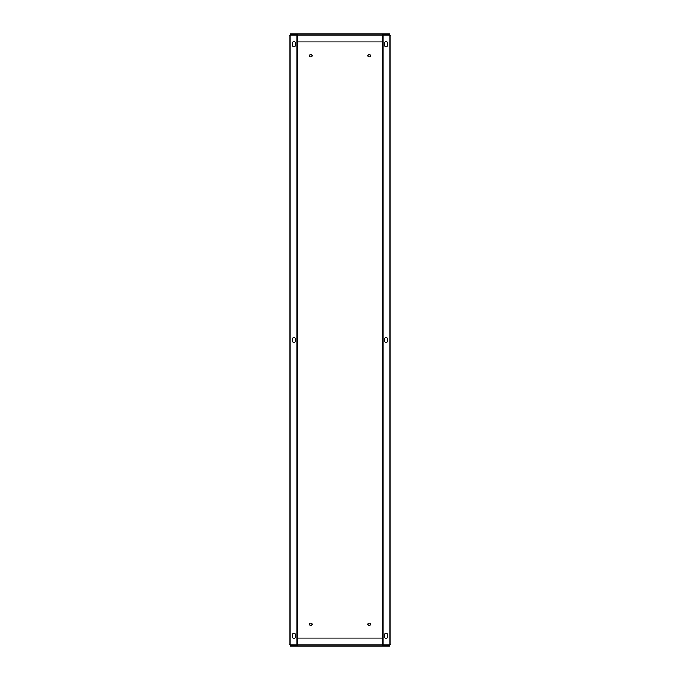 <?xml version="1.0" encoding="UTF-8"?>
<svg xmlns="http://www.w3.org/2000/svg" width="680" height="680" viewBox="0 0 680 680"><rect width="100%" height="100%" fill="white"/><g stroke="black" fill="none" stroke-linecap="round" stroke-linejoin="round"><path stroke-width="1.02" d="M297.78 34L382.219 34L382.219 41.939L297.78 41.939L297.78 34L290.207 34L290.207 35.08L297.058 35.08L297.058 644.92L289.119 644.92L289.119 35.08L290.207 35.08L290.207 645.277L297.78 645.277M292.731 341.445L292.731 338.555A1.266 1.266 0 0 1 293.99 337.297A1.266 1.266 0 0 1 295.256 338.555L295.256 341.445A1.266 1.266 0 0 1 293.99 342.703A1.266 1.266 0 0 1 292.731 341.445M292.731 45.543L292.731 42.661A1.266 1.266 0 0 1 293.99 41.395A1.266 1.266 0 0 1 295.256 42.661L295.256 45.543A1.266 1.266 0 0 1 293.99 46.809A1.266 1.266 0 0 1 292.731 45.543M292.731 637.338L292.731 634.457A1.266 1.266 0 0 1 293.99 633.19A1.266 1.266 0 0 1 295.256 634.457L295.256 637.338A1.266 1.266 0 0 1 293.99 638.605A1.266 1.266 0 0 1 292.731 637.338M382.219 34.723L389.793 34.723L389.793 644.92L382.942 644.92L382.942 35.08L390.881 35.08L390.881 644.92L389.793 644.92L389.793 646L290.207 646L290.207 645.277M382.219 34L389.793 34L389.793 34.723M369.231 625.608A1.266 1.266 0 0 1 368.135 623.721A1.266 1.266 0 0 1 370.32 623.721A1.266 1.266 0 0 1 369.231 625.608M310.769 625.608A1.266 1.266 0 0 0 311.865 623.721A1.266 1.266 0 0 0 309.68 623.721A1.266 1.266 0 0 0 310.769 625.608M310.769 56.916A1.266 1.266 0 0 1 309.51 55.649A1.266 1.266 0 0 1 310.769 54.392A1.266 1.266 0 0 1 312.035 55.649A1.266 1.266 0 0 1 310.769 56.916M369.231 56.916A1.266 1.266 0 0 0 370.49 55.649A1.266 1.266 0 0 0 369.231 54.392A1.266 1.266 0 0 0 367.965 55.649A1.266 1.266 0 0 0 369.231 56.916M384.744 634.457L384.744 637.338A1.266 1.266 0 0 0 386.01 638.605A1.266 1.266 0 0 0 387.269 637.338L387.269 634.457A1.266 1.266 0 0 0 386.01 633.19A1.266 1.266 0 0 0 384.744 634.457M384.744 42.661L384.744 45.543A1.266 1.266 0 0 0 386.01 46.809A1.266 1.266 0 0 0 387.269 45.543L387.269 42.661A1.266 1.266 0 0 0 386.01 41.395A1.266 1.266 0 0 0 384.744 42.661M384.744 338.555L384.744 341.445A1.266 1.266 0 0 0 386.01 342.703A1.266 1.266 0 0 0 387.269 341.445L387.269 338.555A1.266 1.266 0 0 0 386.01 337.297A1.266 1.266 0 0 0 384.744 338.555M290.207 34.723L297.78 34.723M389.793 645.277L382.219 645.277M297.78 646L297.78 644.92L297.058 644.92M382.942 644.92L382.219 644.92L382.219 646M297.78 638.061L297.78 644.92L382.219 644.92L382.219 638.061L297.78 638.061M382.942 35.08L297.058 35.08"/></g></svg>
